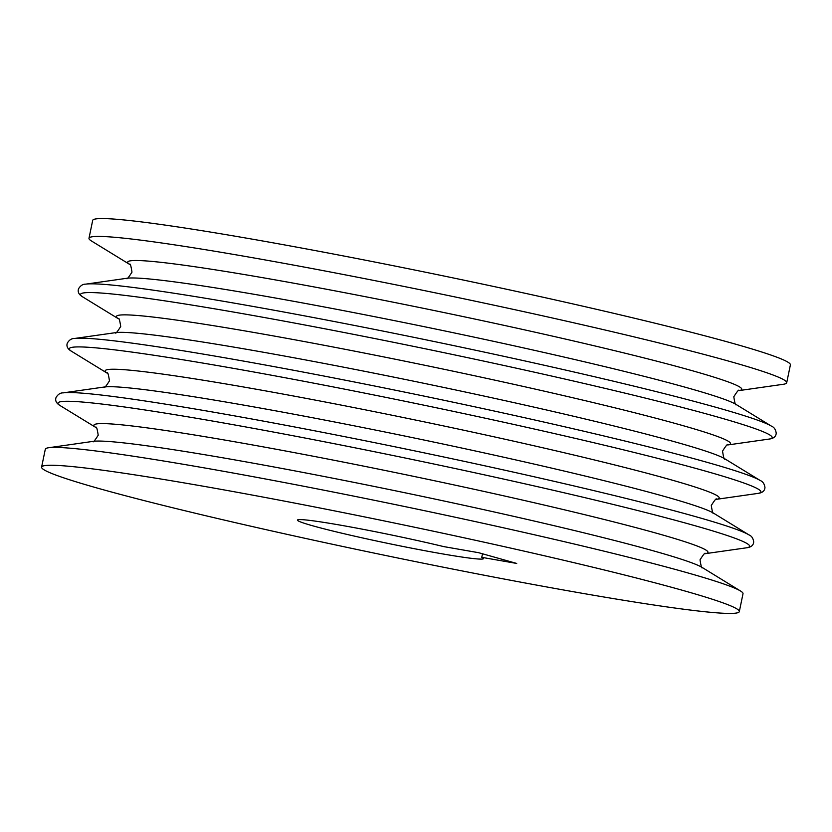 <?xml version="1.0" encoding="UTF-8"?>
<svg xmlns="http://www.w3.org/2000/svg" width="832" height="832" viewBox="0 0 832 832"><rect width="100%" height="100%" fill="white"/><g stroke="black" fill="none" stroke-linecap="round" stroke-linejoin="round"><path stroke-width="1.25" d="M739.315 611.593L743.007 593.736A356.262 16.786 -168.3 0 0 740.522 591.001A356.262 16.786 -168.3 0 0 686.608 572.572A356.262 16.786 -168.3 0 0 318.5 489.133A356.262 16.786 -168.3 0 0 48.672 447.73A356.262 16.786 -168.3 0 0 45.302 449.249L41.6 467.106A356.262 16.786 -168.3 0 0 97.999 488.27A356.262 16.786 -168.3 0 0 488.03 575.962A356.262 16.786 -168.3 0 0 739.315 611.593A356.262 16.786 -168.3 0 0 682.906 590.429A356.262 16.786 -168.3 0 0 292.885 502.736A356.262 16.786 -168.3 0 0 41.6 467.106M129.657 264.41A313.55 14.768 -168.3 0 1 330.689 290.035A313.55 14.768 -168.3 0 1 692.089 370.666A313.55 14.768 -168.3 0 1 738.993 390.603L783.318 384.28A356.262 16.786 -168.3 0 0 786.698 382.751A356.262 16.786 -168.3 0 0 730.298 361.587A356.262 16.786 -168.3 0 0 340.278 273.894A356.262 16.786 -168.3 0 0 88.993 238.264A356.262 16.786 -168.3 0 0 91.489 240.999L129.667 264.42M786.698 382.751L790.4 364.894A356.262 16.786 -168.3 0 0 734.001 343.73A356.262 16.786 -168.3 0 0 343.97 256.038A356.262 16.786 -168.3 0 0 92.685 220.407L88.993 238.264M478.67 552.708L516.714 563.441L481.77 557.336A95.004 4.472 11.7 0 1 483.486 558.615A95.004 4.472 11.7 0 1 389.553 543.733A95.004 4.472 11.7 0 1 297.43 520.083A95.004 4.472 11.7 0 1 347.859 526.479A95.004 4.472 11.7 0 1 443.726 546.603L478.67 552.708M482.508 553.79L481.77 557.336M740.522 591.001L702.146 567.445A313.55 14.768 -168.3 0 0 702.135 567.434A313.55 14.768 -168.3 0 0 654.701 551.221A313.55 14.768 -168.3 0 0 330.782 477.797A313.55 14.768 -168.3 0 0 93.257 441.345A313.55 14.768 -168.3 0 0 93.236 441.345L48.672 447.73M63.201 392.87A353.132 16.64 -168.3 0 1 330.689 433.919A353.132 16.64 -168.3 0 1 695.531 516.62A353.132 16.64 -168.3 0 1 748.966 534.893L713.398 513.074A313.55 14.768 -168.3 0 0 665.964 496.86A313.55 14.768 -168.3 0 0 342.004 423.426A313.55 14.768 -168.3 0 0 104.51 386.984L63.201 392.87C60.403 392.766 58.032 394.274 56.087 397.405C54.891 400.67 56.378 403.478 60.528 405.839A353.132 16.63 -168.3 0 1 285.74 434.356A353.132 16.63 -168.3 0 1 693.722 525.356A353.132 16.63 -168.3 0 1 746.273 547.841L705.203 553.686A313.55 14.768 -168.3 0 0 658.32 533.749A313.55 14.768 -168.3 0 0 296.899 453.118A313.55 14.768 -168.3 0 0 95.888 427.492L60.528 405.839M74.474 338.489A353.132 16.63 -168.3 0 1 341.983 379.548A353.132 16.63 -168.3 0 1 706.794 462.249A353.132 16.63 -168.3 0 1 760.219 480.501L724.651 458.713A313.55 14.768 -168.3 0 0 677.217 442.499A313.55 14.768 -168.3 0 0 353.298 369.075A313.55 14.768 -168.3 0 0 115.773 332.623L74.474 338.489C71.666 338.385 69.295 339.893 67.35 343.023C66.154 346.289 67.631 349.097 71.781 351.447A353.132 16.64 -168.3 0 1 297.034 379.985A353.132 16.64 -168.3 0 1 704.985 470.974A353.132 16.64 -168.3 0 1 757.546 493.459L716.466 499.325A313.55 14.768 -168.3 0 0 669.573 479.398A313.55 14.768 -168.3 0 0 308.173 398.757A313.55 14.768 -168.3 0 0 107.141 373.131M85.717 284.149A353.132 16.64 -168.3 0 1 353.205 325.198A353.132 16.64 -168.3 0 1 718.047 407.898A353.132 16.64 -168.3 0 1 771.482 426.171L735.914 404.352A313.55 14.768 -168.3 0 0 688.47 388.138A313.55 14.768 -168.3 0 0 364.52 314.704A313.55 14.768 -168.3 0 0 127.026 278.252L85.717 284.149C82.919 284.045 80.548 285.553 78.603 288.683C77.407 291.949 78.894 294.757 83.044 297.107A353.132 16.63 -168.3 0 1 308.256 325.634A353.132 16.63 -168.3 0 1 716.238 416.634A353.132 16.63 -168.3 0 1 768.789 439.119L727.719 444.964A313.55 14.768 -168.3 0 0 680.836 425.027A313.55 14.768 -168.3 0 0 319.415 344.386A313.55 14.768 -168.3 0 0 118.404 318.77L83.044 297.107M702.385 567.601C701.823 568.932 701.033 566.353 700.024 559.842C703.539 554.278 705.286 552.219 705.266 553.675M713.648 513.24C713.086 514.561 712.296 511.982 711.287 505.482C714.792 499.928 716.539 497.869 716.529 499.314M724.901 458.869C724.339 460.21 723.549 457.621 722.54 451.121C726.055 445.557 727.802 443.498 727.782 444.943M736.164 404.518C735.592 405.839 734.812 403.26 733.803 396.76C737.308 391.206 739.055 389.147 739.045 390.582M126.734 278.304C126.724 279.75 128.471 277.69 131.976 272.126C130.967 265.637 130.177 263.047 129.615 264.378M115.482 332.665C115.461 334.121 117.208 332.062 120.723 326.487C119.714 319.987 118.924 317.408 118.362 318.739M104.218 387.026C104.208 388.471 105.955 386.412 109.46 380.848C108.451 374.358 107.661 371.769 107.099 373.1M92.966 441.386C92.945 442.842 94.692 440.783 98.207 435.219C97.198 428.709 96.408 426.13 95.846 427.461M748.966 534.893C751.577 535.902 753.158 538.231 753.698 541.871C753.501 545.345 751.015 547.342 746.273 547.841M760.219 480.501C762.83 481.52 764.41 483.85 764.962 487.49C764.754 490.963 762.289 492.96 757.546 493.459M771.482 426.171C774.093 427.18 775.674 429.51 776.214 433.15C776.006 436.623 773.531 438.61 768.789 439.119M107.151 373.142L71.781 351.447"/></g></svg>
